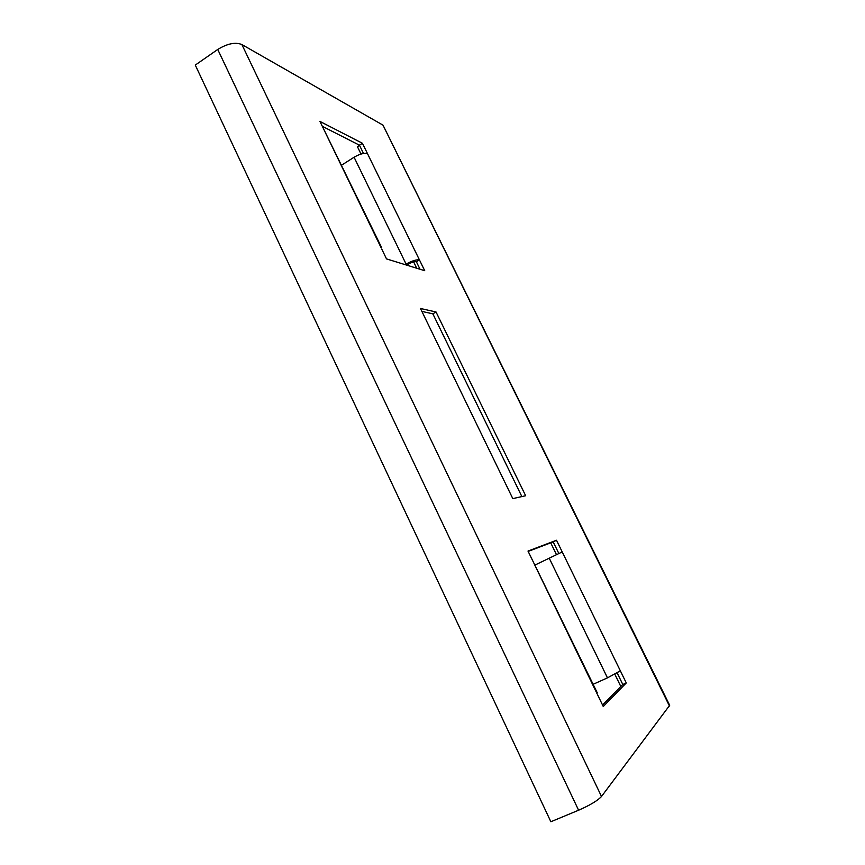 <?xml version="1.0" encoding="UTF-8"?>
<svg xmlns="http://www.w3.org/2000/svg" width="865" height="865" viewBox="0 0 865 865"><rect width="100%" height="100%" fill="white"/><g stroke="black" fill="none" stroke-linecap="round" stroke-linejoin="round"><path stroke-width="1.3" d="M521.865 496.586L432.846 313.822L421.893 311.411M420.033 269.253L416.368 261.727L419.449 259.9C416.443 259.435 411.989 260.83 406.096 264.106L405.166 264.658M363.495 153.473L359.451 145.179L322.299 126.312M528.158 551.416L553.168 541.89L558.833 553.481M617.178 672.97L622.8 684.485L602.559 705.051M436.036 311.984L420.455 308.47L512.804 498.618L525.65 495.732L436.036 311.984L432.846 313.822M381.779 249.12L386.504 258.894L424.726 270.702L362.424 143.276L319.931 121.414L381.768 247.887M383.011 125.155L241.886 44.548C235.356 41.931 227.3 43.574 217.742 49.456L195.274 65.08L550.864 821.75L578.599 810.224C589.973 805.229 597.607 800.655 601.499 796.481L669.683 705.31L383.011 125.155L669.478 706.035M593.141 684.291L607.468 677.868L620.356 670.84L626.271 682.95L603.262 706.5L596.872 693.298L597.207 692.692L527.996 551.07L556.509 540.247L562.218 551.935L535.305 564.888M359.526 145.342L357.429 146.682L361.019 154.046M413.643 261.911L416.725 268.226M550.713 542.831L556.455 554.595M614.842 674.257L620.821 686.507M359.451 145.179L362.424 143.276M416.368 261.727C414.357 261.425 411.394 262.365 407.48 264.539L406.55 265.079M341.686 165.118L354.088 157.235C359.829 153.905 364.316 152.727 367.539 153.721M622.8 684.485L626.271 682.95M553.168 541.89L556.509 540.247M380.86 247.228L325.381 132.659M241.886 44.548L601.499 796.481M562.218 551.935L620.356 670.84M534.148 563.775L596.872 693.298M217.742 49.456L578.599 810.224M406.096 264.106L354.088 157.235M549.189 558.109L607.468 677.868"/></g></svg>
